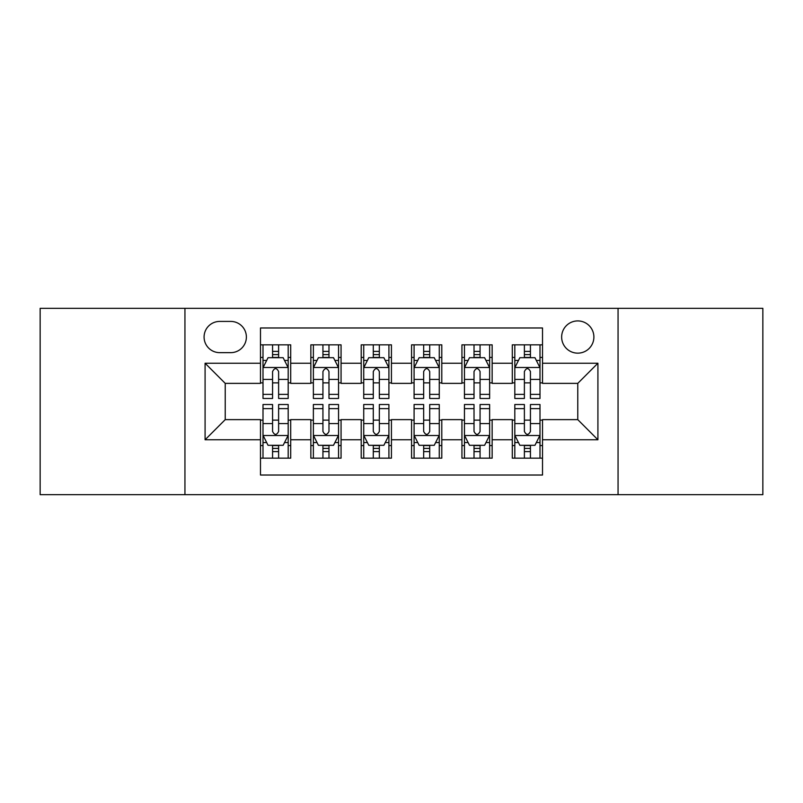 <?xml version="1.0" encoding="UTF-8"?>
<svg xmlns="http://www.w3.org/2000/svg" width="803" height="803" viewBox="0 0 803 803"><rect width="100%" height="100%" fill="white"/><g stroke="black" fill="none" stroke-linecap="round" stroke-linejoin="round"><path stroke-width="1.2" d="M577.769 320.919A16.12 16.12 0 0 0 561.648 337.039A16.12 16.12 0 0 0 577.769 353.149A16.12 16.12 0 0 0 593.889 337.039A16.12 16.12 0 0 0 577.769 320.919M618.059 494.668L762.85 494.668L762.85 308.332L618.059 308.332L618.059 494.668L184.941 494.668L184.941 308.332L40.15 308.332L40.15 494.668L184.941 494.668M542.517 344.838L512.294 344.838L512.294 363.227L492.149 363.227L492.149 383.372L512.294 383.372L512.294 363.227M492.149 363.227L492.149 344.838L461.936 344.838L461.936 363.227L441.791 363.227L441.791 383.372L461.936 383.372L461.936 363.227M441.791 363.227L441.791 344.838L411.568 344.838L411.568 363.227L391.432 363.227L391.432 383.372L411.568 383.372L411.568 363.227M391.432 363.227L391.432 344.838L361.209 344.838L361.209 363.227L341.064 363.227L341.064 383.372L361.209 383.372L361.209 363.227M341.064 363.227L341.064 344.838L310.851 344.838L310.851 383.372L290.706 383.372L290.706 344.838L260.483 344.838M260.483 458.162L290.706 458.162L290.706 419.628L310.851 419.628L310.851 458.162L341.064 458.162L341.064 419.628L361.209 419.628L361.209 439.773L341.064 439.773M361.209 439.773L361.209 458.162L391.432 458.162L391.432 419.628L411.568 419.628L411.568 439.773L391.432 439.773M411.568 439.773L411.568 458.162L441.791 458.162L441.791 419.628L461.936 419.628L461.936 439.773L441.791 439.773M461.936 439.773L461.936 458.162L492.149 458.162L492.149 419.628L512.294 419.628L512.294 439.773L492.149 439.773M219.691 352.647L230.772 352.647A15.608 15.608 0 0 0 246.38 337.039A15.608 15.608 0 0 0 230.772 321.421L219.691 321.421A15.608 15.608 0 0 0 204.082 337.039A15.608 15.608 0 0 0 219.691 352.647M618.059 308.332L184.941 308.332M542.517 363.227L542.517 327.975L260.483 327.975L260.483 383.372L225.231 383.372L225.231 419.628L260.483 419.628L260.483 475.025L542.517 475.025L542.517 419.628L577.769 419.628L577.769 383.372L542.517 383.372L542.517 363.227L597.914 363.227L597.914 439.773L542.517 439.773M260.483 439.773L205.086 439.773L205.086 363.227L260.483 363.227M512.294 439.773L512.294 458.162L542.517 458.162M260.483 357.435L263.003 357.435M272.568 357.435L278.611 357.435M288.187 357.435L290.706 357.435M260.483 382.87L263.003 382.87M272.568 382.87L278.611 382.87M288.187 382.87L290.706 382.87M260.483 420.13L263.003 420.13M272.568 420.13L278.611 420.13M288.187 420.13L290.706 420.13M260.483 445.565L263.003 445.565M272.568 445.565L278.611 445.565M288.187 445.565L290.706 445.565M310.851 382.87L313.371 382.87M322.936 382.87L328.979 382.87M338.545 382.87L341.064 382.87M310.851 357.435L313.371 357.435M322.936 357.435L328.979 357.435M338.545 357.435L341.064 357.435M310.851 420.13L313.371 420.13M322.936 420.13L328.979 420.13M338.545 420.13L341.064 420.13M310.851 445.565L313.371 445.565M322.936 445.565L328.979 445.565M338.545 445.565L341.064 445.565M361.209 420.13L363.729 420.13M373.295 420.13L379.337 420.13M388.913 420.13L391.432 420.13M361.209 445.565L363.729 445.565M373.295 445.565L379.337 445.565M388.913 445.565L391.432 445.565M361.209 357.435L363.729 357.435M373.295 357.435L379.337 357.435M388.913 357.435L391.432 357.435M361.209 382.87L363.729 382.87M373.295 382.87L379.337 382.87M388.913 382.87L391.432 382.87M411.568 420.13L414.087 420.13M423.663 420.13L429.705 420.13M439.271 420.13L441.791 420.13M411.568 445.565L414.087 445.565M423.663 445.565L429.705 445.565M439.271 445.565L441.791 445.565M411.568 357.435L414.087 357.435M423.663 357.435L429.705 357.435M439.271 357.435L441.791 357.435M411.568 382.87L414.087 382.87M423.663 382.87L429.705 382.87M439.271 382.87L441.791 382.87M461.936 420.13L464.455 420.13M474.021 420.13L480.064 420.13M489.629 420.13L492.149 420.13M461.936 445.565L464.455 445.565M474.021 445.565L480.064 445.565M489.629 445.565L492.149 445.565M461.936 357.435L464.455 357.435M474.021 357.435L480.064 357.435M489.629 357.435L492.149 357.435M461.936 382.87L464.455 382.87M474.021 382.87L480.064 382.87M489.629 382.87L492.149 382.87M512.294 420.13L514.813 420.13M524.389 420.13L530.432 420.13M539.997 420.13L542.517 420.13M512.294 445.565L514.813 445.565M524.389 445.565L530.432 445.565M539.997 445.565L542.517 445.565M512.294 357.435L514.813 357.435M524.389 357.435L530.432 357.435M539.997 357.435L542.517 357.435M512.294 382.87L514.813 382.87M524.389 382.87L530.432 382.87M539.997 382.87L542.517 382.87M225.231 383.372L205.086 363.227M225.231 419.628L205.086 439.773M597.914 363.227L577.769 383.372M597.914 439.773L577.769 419.628M278.611 351.393L272.568 351.393M288.187 394.373L278.611 394.373L278.611 398.479L288.187 398.479L288.187 367.754L283.148 357.686L268.041 357.686L263.003 367.754L263.003 398.479L272.568 398.479L272.568 394.373L263.003 394.373M263.003 367.754L263.003 344.838M288.187 367.754L288.187 344.838M272.568 357.686L272.568 344.838M278.611 344.838L278.611 357.686M278.611 394.373L278.611 371.538C276.603 367.654 274.586 367.654 272.568 371.538L272.568 394.373M272.568 451.607L278.611 451.607M263.003 408.627L272.568 408.627L272.568 404.521L263.003 404.521L263.003 435.246L268.041 445.314L283.148 445.314L288.187 435.246L288.187 404.521L278.611 404.521L278.611 408.627L288.187 408.627M288.187 435.246L288.187 458.162M263.003 435.246L263.003 458.162M278.611 445.314L278.611 458.162M272.568 458.162L272.568 445.314M272.568 408.627L272.568 431.462C274.586 435.346 276.603 435.346 278.611 431.462L278.611 408.627M328.979 351.393L322.936 351.393M338.545 394.373L328.979 394.373L328.979 398.479L338.545 398.479L338.545 367.754L333.506 357.686L318.4 357.686L313.371 367.754L313.371 398.479L322.936 398.479L322.936 394.373L313.371 394.373M313.371 367.754L313.371 344.838M338.545 367.754L338.545 344.838M322.936 357.686L322.936 344.838M328.979 344.838L328.979 357.686M328.979 394.373L328.979 371.538C326.962 367.654 324.954 367.654 322.936 371.538L322.936 394.373M379.337 351.393L373.295 351.393M388.913 394.373L379.337 394.373L379.337 398.479L388.913 398.479L388.913 367.754L383.874 357.686L368.768 357.686L363.729 367.754L363.729 398.479L373.295 398.479L373.295 394.373L363.729 394.373M363.729 367.754L363.729 344.838M388.913 367.754L388.913 344.838M373.295 357.686L373.295 344.838M379.337 344.838L379.337 357.686M379.337 394.373L379.337 371.538C377.33 367.654 375.312 367.654 373.295 371.538L373.295 394.373M429.705 351.393L423.663 351.393M439.271 394.373L429.705 394.373L429.705 398.479L439.271 398.479L439.271 367.754L434.232 357.686L419.126 357.686L414.087 367.754L414.087 398.479L423.663 398.479L423.663 394.373L414.087 394.373M414.087 367.754L414.087 344.838M439.271 367.754L439.271 344.838M423.663 357.686L423.663 344.838M429.705 344.838L429.705 357.686M429.705 394.373L429.705 371.538C427.688 367.654 425.68 367.654 423.663 371.538L423.663 394.373M480.064 351.393L474.021 351.393M489.629 394.373L480.064 394.373L480.064 398.479L489.629 398.479L489.629 367.754L484.6 357.686L469.494 357.686L464.455 367.754L464.455 398.479L474.021 398.479L474.021 394.373L464.455 394.373M464.455 367.754L464.455 344.838M489.629 367.754L489.629 344.838M474.021 357.686L474.021 344.838M480.064 344.838L480.064 357.686M480.064 394.373L480.064 371.538C478.056 367.654 476.038 367.654 474.021 371.538L474.021 394.373M322.936 451.607L328.979 451.607M313.371 408.627L322.936 408.627L322.936 404.521L313.371 404.521L313.371 435.246L318.4 445.314L333.506 445.314L338.545 435.246L338.545 404.521L328.979 404.521L328.979 408.627L338.545 408.627M338.545 435.246L338.545 458.162M313.371 435.246L313.371 458.162M328.979 445.314L328.979 458.162M322.936 458.162L322.936 445.314M322.936 408.627L322.936 431.462C324.944 435.346 326.962 435.346 328.979 431.462L328.979 408.627M373.295 451.607L379.337 451.607M363.729 408.627L373.295 408.627L373.295 404.521L363.729 404.521L363.729 435.246L368.768 445.314L383.874 445.314L388.913 435.246L388.913 404.521L379.337 404.521L379.337 408.627L388.913 408.627M388.913 435.246L388.913 458.162M363.729 435.246L363.729 458.162M379.337 445.314L379.337 458.162M373.295 458.162L373.295 445.314M373.295 408.627L373.295 431.462C375.312 435.346 377.32 435.346 379.337 431.462L379.337 408.627M423.663 451.607L429.705 451.607M414.087 408.627L423.663 408.627L423.663 404.521L414.087 404.521L414.087 435.246L419.126 445.314L434.232 445.314L439.271 435.246L439.271 404.521L429.705 404.521L429.705 408.627L439.271 408.627M439.271 435.246L439.271 458.162M414.087 435.246L414.087 458.162M429.705 445.314L429.705 458.162M423.663 458.162L423.663 445.314M423.663 408.627L423.663 431.462C425.67 435.346 427.688 435.346 429.705 431.462L429.705 408.627M474.021 451.607L480.064 451.607M464.455 408.627L474.021 408.627L474.021 404.521L464.455 404.521L464.455 435.246L469.494 445.314L484.6 445.314L489.629 435.246L489.629 404.521L480.064 404.521L480.064 408.627L489.629 408.627M489.629 435.246L489.629 458.162M464.455 435.246L464.455 458.162M480.064 445.314L480.064 458.162M474.021 458.162L474.021 445.314M474.021 408.627L474.021 431.462C476.038 435.346 478.046 435.346 480.064 431.462L480.064 408.627M530.432 351.393L524.389 351.393M539.997 394.373L530.432 394.373L530.432 398.479L539.997 398.479L539.997 367.754L534.959 357.686L519.852 357.686L514.813 367.754L514.813 398.479L524.389 398.479L524.389 394.373L514.813 394.373M514.813 367.754L514.813 344.838M539.997 367.754L539.997 344.838M524.389 357.686L524.389 344.838M530.432 344.838L530.432 357.686M530.432 394.373L530.432 371.538C528.414 367.654 526.397 367.654 524.389 371.538L524.389 394.373M524.389 451.607L530.432 451.607M514.813 408.627L524.389 408.627L524.389 404.521L514.813 404.521L514.813 435.246L519.852 445.314L534.959 445.314L539.997 435.246L539.997 404.521L530.432 404.521L530.432 408.627L539.997 408.627M539.997 435.246L539.997 458.162M514.813 435.246L514.813 458.162M530.432 445.314L530.432 458.162M524.389 458.162L524.389 445.314M524.389 408.627L524.389 431.462C526.397 435.346 528.414 435.346 530.432 431.462L530.432 408.627M310.851 439.773L290.706 439.773M310.851 363.227L290.706 363.227M288.056 367.503L263.133 367.503M263.003 360.457L266.656 360.457M284.533 360.457L288.187 360.457M272.568 379.428L263.003 379.428M288.187 379.428L278.611 379.428M278.611 354.595L272.568 354.595M263.133 435.497L288.056 435.497M288.187 442.543L284.533 442.543M266.656 442.543L263.003 442.543M278.611 423.572L288.187 423.572M263.003 423.572L272.568 423.572M272.568 448.405L278.611 448.405M338.424 367.503L313.491 367.503M313.371 360.457L317.014 360.457M334.901 360.457L338.545 360.457M322.936 379.428L313.371 379.428M338.545 379.428L328.979 379.428M328.979 354.595L322.936 354.595M388.782 367.503L363.849 367.503M363.729 360.457L367.383 360.457M385.259 360.457L388.913 360.457M373.295 379.428L363.729 379.428M388.913 379.428L379.337 379.428M379.337 354.595L373.295 354.595M439.151 367.503L414.218 367.503M414.087 360.457L417.741 360.457M435.617 360.457L439.271 360.457M423.663 379.428L414.087 379.428M439.271 379.428L429.705 379.428M429.705 354.595L423.663 354.595M489.509 367.503L464.576 367.503M464.455 360.457L468.099 360.457M485.986 360.457L489.629 360.457M474.021 379.428L464.455 379.428M489.629 379.428L480.064 379.428M480.064 354.595L474.021 354.595M313.491 435.497L338.424 435.497M338.545 442.543L334.901 442.543M317.014 442.543L313.371 442.543M328.979 423.572L338.545 423.572M313.371 423.572L322.936 423.572M322.936 448.405L328.979 448.405M363.849 435.497L388.782 435.497M388.913 442.543L385.259 442.543M367.383 442.543L363.729 442.543M379.337 423.572L388.913 423.572M363.729 423.572L373.295 423.572M373.295 448.405L379.337 448.405M414.218 435.497L439.151 435.497M439.271 442.543L435.617 442.543M417.741 442.543L414.087 442.543M429.705 423.572L439.271 423.572M414.087 423.572L423.663 423.572M423.663 448.405L429.705 448.405M464.576 435.497L489.509 435.497M489.629 442.543L485.986 442.543M468.099 442.543L464.455 442.543M480.064 423.572L489.629 423.572M464.455 423.572L474.021 423.572M474.021 448.405L480.064 448.405M539.867 367.503L514.944 367.503M514.813 360.457L518.467 360.457M536.344 360.457L539.997 360.457M524.389 379.428L514.813 379.428M539.997 379.428L530.432 379.428M530.432 354.595L524.389 354.595M514.944 435.497L539.867 435.497M539.997 442.543L536.344 442.543M518.467 442.543L514.813 442.543M530.432 423.572L539.997 423.572M514.813 423.572L524.389 423.572M524.389 448.405L530.432 448.405"/></g></svg>
